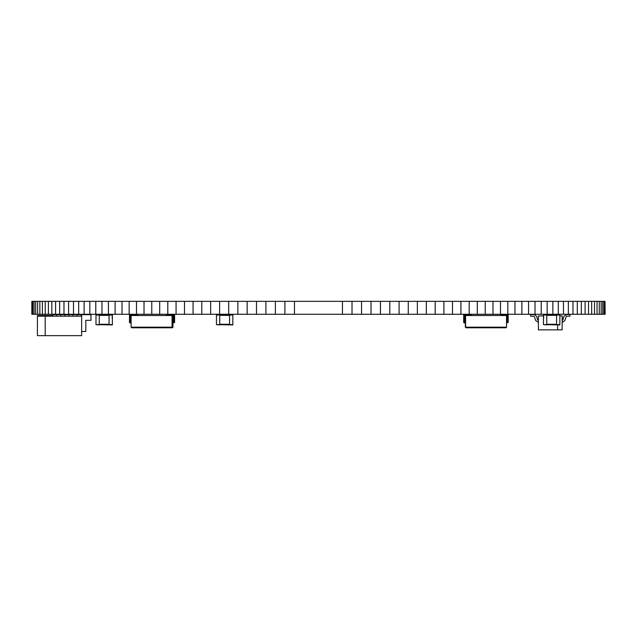 <?xml version="1.0" encoding="UTF-8"?>
<svg xmlns="http://www.w3.org/2000/svg" width="637" height="637" viewBox="0 0 637 637"><rect width="100%" height="100%" fill="white"/><g stroke="black" fill="none" stroke-linecap="round" stroke-linejoin="round"><path stroke-width="0.96" d="M604.983 301.341L605.15 314.28L604.035 314.28L604.035 301.341L604.983 301.341L604.983 314.28M32.336 301.341L31.85 301.341L31.85 314.28L32.336 314.28M32.813 301.341L32.813 314.28L31.898 314.28L31.898 301.341L602.761 301.341L602.761 314.28L604.035 314.28M602.761 301.341L604.035 301.341M601.177 301.341L601.177 314.28L602.761 314.28M599.274 301.341L599.274 314.28L601.177 314.28M597.052 301.341L597.052 314.28L599.274 314.28M594.52 301.341L594.52 314.28L597.052 314.28M591.677 301.341L591.677 314.28L594.52 314.28M588.532 301.341L588.532 314.28L591.677 314.28M585.084 301.341L585.084 314.28L588.532 314.28M581.342 301.341L581.342 314.28L585.084 314.28M577.305 301.341L577.305 314.28L581.342 314.28M572.974 301.341L572.974 314.28L577.305 314.28M568.355 301.341L568.355 314.28L572.974 314.28M563.466 301.341L563.466 314.28L568.355 314.28M558.299 301.341L558.299 314.28L563.466 314.28M552.86 301.341L552.86 314.28L558.299 314.28M547.159 301.341L547.159 314.28L552.86 314.28M541.211 301.341L541.211 314.28L547.159 314.28M535 301.341L535 314.28L541.211 314.28M528.559 301.341L528.559 314.28L535 314.28M521.878 301.341L521.878 314.28L528.559 314.28M514.967 301.341L514.967 314.28L521.878 314.28M507.84 301.341L507.84 314.28L514.967 314.28M500.499 301.341L500.499 314.28L507.84 314.28M492.958 301.341L492.958 314.28L500.499 314.28M485.219 301.341L485.219 314.28L492.958 314.28M477.288 301.341L477.288 314.28L485.219 314.28M469.19 301.341L469.19 314.28L477.288 314.28M460.917 301.341L460.917 314.28L469.19 314.28M452.485 301.341L452.485 314.28L460.917 314.28M443.901 301.341L443.901 314.28L452.485 314.28M435.175 301.341L435.175 314.28L443.901 314.28M426.328 301.341L426.328 314.28L435.175 314.28M417.354 301.341L417.354 314.28L426.328 314.28M408.269 301.341L408.269 314.28L417.354 314.28M399.08 301.341L399.08 314.28L408.269 314.28M389.804 301.341L389.804 314.28L399.08 314.28M380.456 301.341L380.456 314.28L389.804 314.28M371.029 301.341L371.029 314.28L380.456 314.28M361.545 301.341L361.545 314.28L371.029 314.28M352.014 301.341L352.014 314.28L361.545 314.28M342.443 301.341L342.443 314.28L352.014 314.28M284.906 301.341L284.906 314.28L342.443 314.28M294.469 301.341L294.469 314.28M275.383 301.341L275.383 314.28L284.906 314.28M265.908 301.341L265.908 314.28L275.383 314.28M256.488 301.341L256.488 314.28L265.908 314.28M247.14 301.341L247.14 314.28L256.488 314.28M237.864 301.341L237.864 314.28L247.14 314.28M228.683 301.341L228.683 314.28L237.864 314.28M219.606 301.341L219.606 314.28L228.683 314.28M210.64 301.341L210.64 314.28L219.606 314.28M201.786 301.341L201.786 314.28L210.64 314.28M193.067 301.341L193.067 314.28L201.786 314.28M184.491 301.341L184.491 314.28L193.067 314.28M176.067 301.341L176.067 314.28L184.491 314.28M167.794 301.341L167.794 314.28L176.067 314.28M159.688 301.341L159.688 314.28L167.794 314.28M151.765 301.341L151.765 314.28L159.688 314.28M144.026 301.341L144.026 314.28L151.765 314.28M136.485 301.341L136.485 314.28L144.026 314.28M129.144 301.341L129.144 314.28L136.485 314.28M122.017 301.341L122.017 314.28L129.144 314.28M115.106 301.341L115.106 314.28L122.017 314.28M108.425 301.341L108.425 314.28L115.106 314.28M101.976 301.341L101.976 314.28L108.425 314.28M95.773 301.341L95.773 314.28L101.976 314.28M89.817 301.341L89.817 314.28L95.773 314.28M84.116 301.341L84.116 314.28L89.817 314.28M78.669 301.341L78.669 314.28L84.116 314.28M73.502 301.341L73.502 314.28L78.669 314.28M68.605 301.341L68.605 314.28L73.502 314.28M63.979 301.341L63.979 314.28L68.605 314.28M59.647 301.341L59.647 314.28L63.979 314.28M55.594 301.341L55.594 314.28L59.647 314.28M51.844 301.341L51.844 314.28L55.594 314.28M48.388 301.341L48.388 314.28L51.844 314.28M45.235 301.341L45.235 314.28L48.388 314.28M42.384 301.341L42.384 314.28L45.235 314.28M39.844 301.341L39.844 314.28L42.384 314.28M37.615 301.341L37.615 314.28L39.844 314.28M35.696 301.341L35.696 314.28L37.615 314.28M34.095 301.341L34.095 314.28L35.696 314.28M32.813 314.28L34.095 314.28M505.682 327.792L502.171 327.792M469.963 327.792L465.958 327.792L465.344 327.179L465.958 327.792M465.344 315.514L465.344 322.059M465.344 322.879L464.118 322.879L465.344 322.879L465.344 327.179L466.204 327.792L465.591 327.179L465.591 315.514L506.542 315.514L506.542 327.179L505.929 327.792L466.204 327.792M500.563 315.514L500.563 314.694L508.183 315.1L508.183 322.473L506.542 322.879M507.116 315.92L506.71 315.514L507.116 315.92L506.71 322.059L507.116 321.653M500.563 314.694L507.769 314.694M464.118 322.879L463.712 315.1L471.077 314.694M463.712 322.473L463.712 315.1M543.6 314.694L543.6 318.381M172.348 327.792L172.961 327.179L172.348 327.792L167.698 327.792M135.482 327.792L132.631 327.792M131.724 327.792L131.111 327.179L131.724 327.792L171.449 327.792L172.961 327.179L172.961 322.879L174.602 322.473L174.602 315.1L174.602 322.473M174.196 314.694L167.228 314.694L174.602 315.1M173.782 315.92L173.375 315.514L173.782 315.92L173.375 322.059L173.782 321.653M130.378 322.473L130.378 315.1L130.378 322.473M129.884 322.879L131.111 322.879L129.478 322.473L129.884 314.694L137.743 314.694L137.743 315.514M172.062 327.179L172.062 315.514L131.111 315.514L131.111 327.179L172.062 327.179M172.062 322.059L172.882 321.653L172.882 315.92L172.062 315.514M166.329 315.514L166.329 314.694L173.702 315.1L173.702 322.473L172.062 322.879M166.329 314.694L173.288 314.694M172.882 315.92L172.476 315.514M172.476 322.059L172.882 321.653M173.702 315.1L173.702 322.473M131.111 315.514L130.29 315.92L130.29 321.653L131.111 322.059M130.29 321.653L130.704 322.059M130.704 315.514L130.29 315.92M136.844 314.694L136.844 315.514M129.478 322.473L129.478 315.1M95.98 324.599L99.253 324.926L99.253 314.694L95.98 314.694L95.98 324.599L112.359 324.926L112.359 314.694L95.98 315.02M112.359 315.02L109.078 315.02L109.078 324.599L112.359 324.599M543.48 324.599L546.753 324.926L546.753 314.694L543.48 314.694L543.48 324.599L559.859 324.926L559.859 314.694L543.48 315.02M559.859 315.02L556.587 315.02L556.587 324.599L559.859 324.599M543.234 315.92L538.4 315.92L538.4 329.847L562.153 329.847L562.153 315.92L559.859 315.92M557.646 329.847L557.646 324.926M537.994 322.131L535.677 320.483L534.355 316.716L533.583 316.167L530.621 316.167L530.621 314.527L534.308 314.527L536.696 316.422L537.373 319.28L538.4 320.085M562.654 320.085L563.856 316.422L563.188 319.28L562.153 320.085M563.856 316.422L566.245 314.527L569.932 314.527L569.932 316.167L566.389 316.167L564.876 320.483L562.559 322.131M533.583 316.167L534.355 316.716M530.621 314.527L534.308 314.527M537.899 320.085L537.373 319.28M566.389 316.167L564.876 320.483M112.216 318.381L112.216 314.694M506.542 322.059L507.363 321.653L507.363 315.92L506.542 315.514M500.809 315.514L500.809 314.694M507.363 315.92L506.948 315.514M506.948 322.059L507.363 321.653M508.183 315.1L508.183 322.473M465.591 315.514L464.771 315.92L464.771 321.653L465.591 322.059M464.365 322.879L465.591 322.879L463.951 322.473L463.951 315.1L471.324 314.694L471.324 315.514M464.771 321.653L465.185 322.059M465.185 315.514L464.771 315.92M463.951 322.473L463.951 315.1M216.453 324.599L219.725 324.926L219.725 314.694L216.453 314.694L216.453 324.599L232.831 324.926L232.831 314.694L216.453 315.02M232.831 315.02L229.559 315.02L229.559 324.599L232.831 324.599M45.203 335.659L45.203 316.167L37.416 316.167L37.416 335.659L81.647 335.659L81.647 314.694L52.568 314.694L52.568 316.167L56.669 316.167L56.669 314.694M81.647 314.694L90.98 314.694L90.98 320.339L85.82 320.339L85.82 331.479L81.647 331.479M56.669 316.167L81.233 316.167L81.233 314.694M45.203 316.167L52.568 316.167M60.762 316.167L60.762 314.694M64.855 316.167L64.855 314.694M68.947 316.167L68.947 314.694M73.048 316.167L73.048 314.694M77.141 316.167L77.141 314.694M52.982 315.514L37.416 315.514L37.416 316.167M99.253 315.347L109.078 315.347M99.253 324.273L109.078 324.273M546.753 315.347L556.587 315.347M546.753 324.273L556.587 324.273M506.542 327.179L465.591 327.179M219.725 315.347L229.559 315.347M219.725 324.273L229.559 324.273"/></g></svg>
